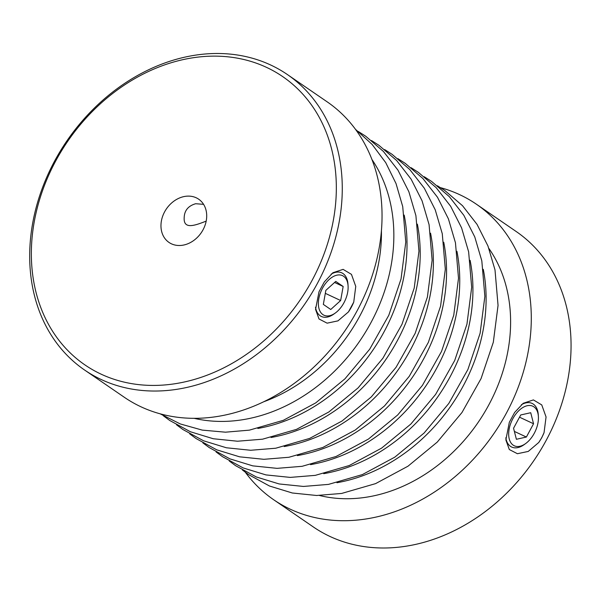 <?xml version="1.0" encoding="UTF-8"?>
<svg xmlns="http://www.w3.org/2000/svg" width="601" height="601" viewBox="0 0 601 601"><rect width="100%" height="100%" fill="white"/><g stroke="black" fill="none" stroke-linecap="round" stroke-linejoin="round"><path stroke-width="0.9" d="M521.383 404.736A24.078 14.161 -64.9 0 1 533.327 404.112A24.078 14.161 -64.9 0 1 538.263 414.637L538.383 416.388A21.854 12.854 115.1 0 0 533.898 406.832A21.854 12.854 115.1 0 0 512.863 418.664A21.854 12.854 115.1 0 0 510.302 441.765A21.854 12.854 115.1 0 0 525.657 443.546A21.854 12.854 115.1 0 0 538.383 416.388M544.055 432.652L546.061 416.959L541.756 404.916L533.41 399.913L523.208 403.294L514.629 412.466L509.325 422.285L505.862 439.932L509.31 449.533L517.416 453.717L528.256 451.426L538.759 442.479L541.726 437.768L544.055 432.652A30.591 17.992 -64.9 0 1 538.759 442.479M525.657 443.546L524.237 444.575A24.078 14.161 -64.9 0 1 505.802 437.806M520.721 414.96L530.721 412.722L533.553 423.758L526.386 437.04L516.387 439.286L513.554 428.243L520.721 414.96M84.606 370.036L124.377 397.321A179.188 144.24 -55.5 0 0 344.681 331.159A179.188 144.24 -55.5 0 0 327.109 101.802L287.338 74.516A179.188 144.24 124.5 0 1 304.91 303.873A179.188 144.24 124.5 0 1 84.606 370.036A179.188 144.24 124.5 0 1 40.733 192.583A179.188 144.24 124.5 0 1 193.845 55.405A179.188 144.24 124.5 0 1 287.338 74.516M353.749 302.1L355.754 286.399L351.457 274.364L343.103 269.361L332.901 272.734L324.322 281.914L319.018 291.733L315.555 309.38L319.011 318.981L327.109 323.165L337.95 320.874L348.452 311.919L353.749 302.1A30.591 17.992 -64.9 0 1 348.452 311.919M335.35 312.993A21.854 12.854 115.1 0 0 348.077 285.828A21.854 12.854 115.1 0 0 343.599 276.272A21.854 12.854 115.1 0 0 319.093 297.292A21.854 12.854 115.1 0 0 335.35 312.993L333.931 314.015A24.078 14.161 -64.9 0 1 315.502 307.246M331.076 274.184A24.078 14.161 -64.9 0 1 343.021 273.553A24.078 14.161 -64.9 0 1 347.956 284.085L348.077 285.828M191.509 58.004A174.816 140.724 -55.5 0 0 48.125 323.646A174.816 140.724 -55.5 0 0 311.866 280.78A174.816 140.724 -55.5 0 0 191.509 58.004M184.988 196.392A26.226 21.11 -55.5 0 0 162.578 216.465A26.226 21.11 -55.5 0 0 169.001 242.436A26.226 21.11 -55.5 0 0 201.237 232.752A26.226 21.11 -55.5 0 0 198.668 199.186A26.226 21.11 -55.5 0 0 184.988 196.392M206.181 221.123C194.889 225.503 183.29 229.898 184.191 217.487C184.477 210.44 188.308 205.85 195.678 203.724L203.581 204.332M440.533 187.662A179.188 144.24 124.5 0 1 476.36 204.19A179.188 144.24 124.5 0 1 506.23 413.42A179.188 144.24 124.5 0 1 273.628 499.709A179.188 144.24 124.5 0 1 245.313 472.236M273.628 499.709L313.399 526.994A179.188 144.24 -55.5 0 0 546.001 440.706A179.188 144.24 -55.5 0 0 516.131 231.475L476.36 204.19M514.366 431.413L526.386 437.04M519.519 417.192L533.553 423.758M319.469 495.479A156.463 125.947 -55.5 0 0 477.998 422.608A156.463 125.947 -55.5 0 0 488.913 248.483M263.959 401.671A156.463 125.947 -55.5 0 0 381.417 230.461M323.338 304.406L325.84 290.366L335.756 281.403L343.163 286.482L340.654 300.53L330.745 309.492L323.338 304.406M334.577 282.462L343.163 286.482M325.306 293.341L340.654 300.53M271.006 437.498A164.584 132.483 -55.5 0 0 417.379 224.143M257.829 428.46A164.584 132.483 -55.5 0 0 404.195 215.098M194.243 418.349A164.584 132.483 -55.5 0 0 359.541 341.353A164.584 132.483 -55.5 0 0 371.884 159.415M336.921 482.716A164.584 132.483 -55.5 0 0 483.287 269.361M323.736 473.671A164.584 132.483 -55.5 0 0 470.11 260.316M310.552 464.633A164.584 132.483 -55.5 0 0 456.925 251.271M297.375 455.588A164.584 132.483 -55.5 0 0 443.741 242.226M284.19 446.543A164.584 132.483 -55.5 0 0 430.564 233.188M358.324 131.499L365.693 136.224L383.423 151.452L397.952 170.136L408.868 191.727L415.907 215.624L418.957 251.15L414.224 287.992L401.986 324.3L382.89 358.241L358.158 387.84L328.882 411.955L296.488 429.369L262.562 439.188L237.515 441.224L213.227 438.738L190.404 431.751L169.7 420.46L163.322 415.749M355.431 129.275L372.094 144.398L385.737 162.653L396.029 183.568L402.723 206.579L405.773 242.105L401.04 278.954L388.802 315.262L369.705 349.196L344.982 378.795L315.698 402.91L283.304 420.324L249.377 430.143L225.488 432.187L202.274 430.113L180.315 423.953L160.204 413.849M437.415 185.762L444.785 190.479L462.515 205.707L477.044 224.391L487.959 245.989L494.999 269.879L498.049 305.406L493.316 342.254L481.078 378.562L461.981 412.504L437.25 442.096L407.974 466.211L375.58 483.625L341.653 493.444L316.599 495.487L292.319 492.993L269.496 486.014L248.791 474.722L242.413 470.012M424.231 176.717L431.601 181.434L449.338 196.662L463.859 215.346L474.775 236.944L481.814 260.842L484.864 296.368L480.131 333.209L467.894 369.517L448.797 403.459L424.073 433.058L394.789 457.166L362.395 474.58L328.469 484.398L303.422 486.442L279.142 483.948L256.311 476.969L235.607 465.677L229.229 460.967M411.054 167.671L418.416 172.397L436.153 187.625L450.675 206.308L461.598 227.899L468.63 251.796L471.68 287.323L466.947 324.164L454.717 360.472L435.612 394.414L410.889 424.013L381.605 448.128L349.211 465.542L315.292 475.361L290.238 477.397L265.958 474.91L243.135 467.924L222.43 456.632L216.052 451.922M397.87 158.634L405.239 163.352L422.969 178.58L437.498 197.263L448.414 218.854L455.453 242.751L458.503 278.278L453.77 315.127L441.532 351.427L422.435 385.369L397.704 414.968L368.428 439.083L336.034 456.497L302.108 466.316L277.061 468.352L252.773 465.865L229.95 458.879L209.246 447.595L202.868 442.877M384.685 149.589L392.055 154.307L409.792 169.535L424.314 188.218L435.229 209.817L442.268 233.706L445.318 269.24L440.586 306.082L428.348 342.39L409.251 376.331L384.527 405.923L355.244 430.038L322.85 447.452L288.923 457.271L263.877 459.314L239.596 456.82L216.766 449.841L196.061 438.55L189.683 433.839M371.508 140.544L378.87 145.262L396.607 160.49L411.129 179.173L422.052 200.772L429.084 224.669L432.134 260.195L427.401 297.037L415.171 333.345L396.067 367.286L371.343 396.885L342.059 420.993L309.665 438.407L275.746 448.226L250.692 450.269L226.412 447.775L203.589 440.796L182.884 429.505L176.506 424.794"/></g></svg>
